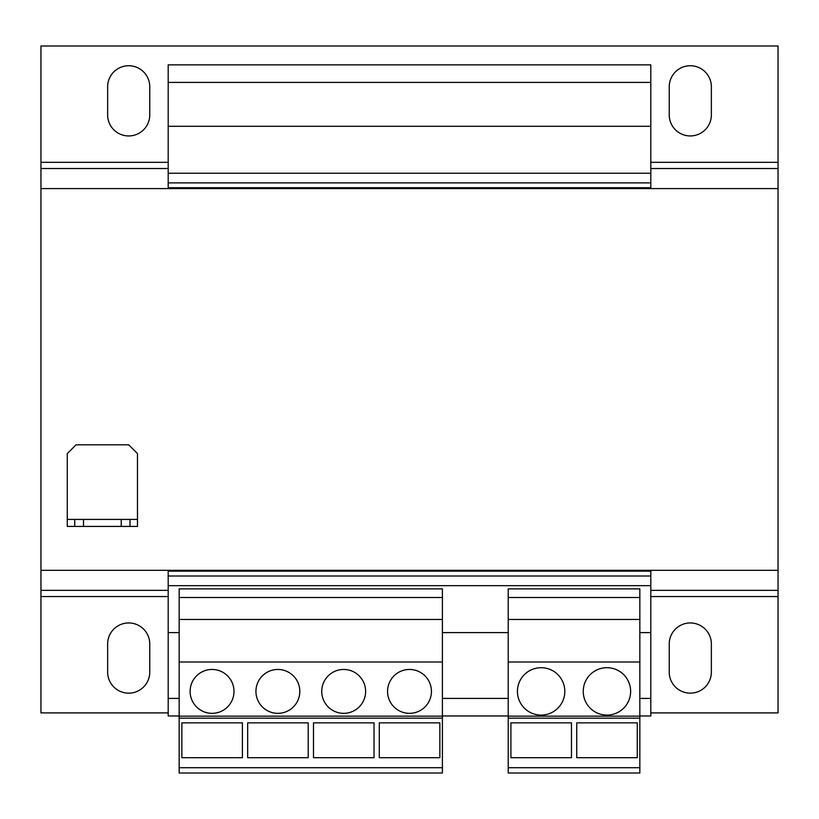 <?xml version="1.0" encoding="UTF-8"?>
<svg xmlns="http://www.w3.org/2000/svg" width="819" height="819" viewBox="0 0 819 819"><rect width="100%" height="100%" fill="white"/><g stroke="black" fill="none" stroke-linecap="round" stroke-linejoin="round"><path stroke-width="1.23" d="M690.304 135.944A21.059 21.059 0 0 0 711.363 114.875L711.363 86.804A21.059 21.059 0 0 0 690.304 65.735A21.059 21.059 0 0 0 669.236 86.804L669.236 114.875A21.059 21.059 0 0 0 690.304 135.944M128.696 135.944A21.059 21.059 0 0 0 149.764 114.875L149.764 86.804A21.059 21.059 0 0 0 128.696 65.735A21.059 21.059 0 0 0 107.637 86.804L107.637 114.875A21.059 21.059 0 0 0 128.696 135.944M128.696 693.15A21.059 21.059 0 0 0 149.764 672.092L149.764 644.01A21.059 21.059 0 0 0 128.696 622.952A21.059 21.059 0 0 0 107.637 644.01L107.637 672.092A21.059 21.059 0 0 0 128.696 693.15M690.304 693.15A21.059 21.059 0 0 0 711.363 672.092L711.363 644.01A21.059 21.059 0 0 0 690.304 622.952A21.059 21.059 0 0 0 669.236 644.01L669.236 672.092A21.059 21.059 0 0 0 690.304 693.15M541.124 667.7A23.69 23.69 0 0 0 517.434 691.4A23.69 23.69 0 0 0 541.124 715.089A23.69 23.69 0 0 0 564.813 691.4A23.69 23.69 0 0 0 541.124 667.7M606.94 667.7A23.69 23.69 0 0 0 583.241 691.4A23.69 23.69 0 0 0 606.94 715.089A23.69 23.69 0 0 0 630.63 691.4A23.69 23.69 0 0 0 606.94 667.7M409.5 669.461A21.939 21.939 0 0 0 387.561 691.4A21.939 21.939 0 0 0 409.5 713.339A21.939 21.939 0 0 0 431.439 691.4A21.939 21.939 0 0 0 409.5 669.461M343.683 669.461A21.939 21.939 0 0 0 321.754 691.4A21.939 21.939 0 0 0 343.683 713.339A21.939 21.939 0 0 0 365.622 691.4A21.939 21.939 0 0 0 343.683 669.461M212.06 669.461A21.939 21.939 0 0 0 190.121 691.4A21.939 21.939 0 0 0 212.06 713.339A21.939 21.939 0 0 0 233.999 691.4A21.939 21.939 0 0 0 212.06 669.461M277.876 669.461A21.939 21.939 0 0 0 255.937 691.4A21.939 21.939 0 0 0 277.876 713.339A21.939 21.939 0 0 0 299.815 691.4A21.939 21.939 0 0 0 277.876 669.461M442.403 597.501L179.156 597.501L179.156 588.881L442.403 588.881L442.403 718.161L179.156 718.161L179.156 773.003L442.403 773.003L442.403 767.71L179.156 767.71M179.156 632.606L168.192 632.606L168.192 715.97L179.156 715.97M508.22 632.606L442.403 632.606M650.808 570.3L650.808 632.606L639.844 632.606M168.192 570.3L168.192 632.606M650.808 632.606L650.808 698.412L639.844 698.412M508.22 698.412L442.403 698.412M179.156 698.412L168.192 698.412M650.808 698.412L650.808 715.97L639.844 715.97M508.22 715.97L442.403 715.97M168.192 82.412L650.808 82.412L650.808 64.865L168.192 64.865L168.192 188.585M650.808 82.412L650.808 126.29L168.192 126.29M650.808 126.29L650.808 173.229L168.192 173.229M650.808 173.229L650.808 182.883L168.192 182.883M650.808 182.883L650.808 187.715L168.192 187.715M650.808 187.715L650.808 188.585M650.808 571.181L168.192 571.181M650.808 576.003L168.192 576.003M650.808 585.657L168.192 585.657M74.734 519.41L67.271 519.41L67.271 526.422L74.734 526.422L74.734 519.41L83.507 519.41L83.507 526.422L74.734 526.422M121.243 526.422L121.243 519.41L130.016 519.41L130.016 526.422L83.507 526.422M121.243 519.41L83.507 519.41M130.016 519.41L137.479 519.41L137.479 526.422L130.016 526.422M137.479 519.41L137.479 453.593L128.696 444.819L76.054 444.819L67.271 453.593L67.271 519.41M650.808 712.899L778.05 712.899L778.05 570.3L40.95 570.3L40.95 188.585L778.05 188.585L778.05 168.53L650.808 168.53M778.05 570.3L778.05 188.585M168.192 168.53L40.95 168.53L40.95 188.585M40.95 168.53L40.95 45.997L778.05 45.997L778.05 168.53M40.95 570.3L40.95 712.899L168.192 712.899M508.22 597.501L639.844 597.501L639.844 588.881L508.22 588.881L508.22 773.003L639.844 773.003L639.844 767.71L508.22 767.71M639.844 597.501L639.844 767.71M639.844 718.161L508.22 718.161M639.844 619.44L508.22 619.44M639.844 661.998L508.22 661.998M639.844 716.154L508.22 716.154M637.274 722.86L637.274 757.688L576.73 757.688L576.73 722.86L637.274 722.86M571.467 722.86L571.467 757.688L510.913 757.688L510.913 722.86L571.467 722.86M442.403 718.161L442.403 767.71M442.403 716.154L179.156 716.154L179.156 718.161M442.403 619.44L179.156 619.44L179.156 716.154M442.403 661.998L179.156 661.998M179.156 597.501L179.156 619.44M242.404 722.86L242.404 757.688L181.859 757.688L181.859 722.86L242.404 722.86M374.027 722.86L374.027 757.688L313.482 757.688L313.482 722.86L374.027 722.86M439.844 722.86L439.844 757.688L379.289 757.688L379.289 722.86L439.844 722.86M308.21 722.86L308.21 757.688L247.666 757.688L247.666 722.86L308.21 722.86M778.05 162.326L650.808 162.326M168.192 162.326L40.95 162.326M778.05 590.356L650.808 590.356M168.192 590.356L40.95 590.356M778.05 596.56L650.808 596.56M168.192 596.56L40.95 596.56"/></g></svg>
